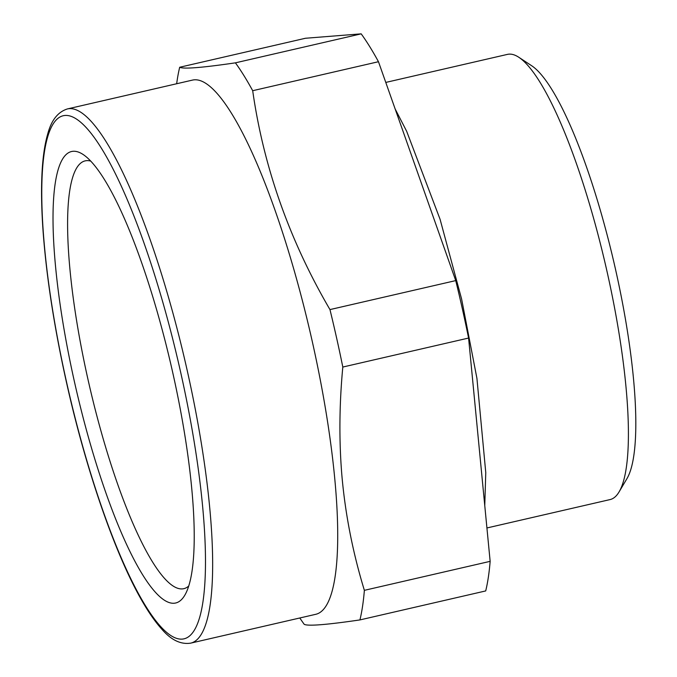 <?xml version="1.0" encoding="UTF-8"?>
<svg xmlns="http://www.w3.org/2000/svg" width="677" height="677" viewBox="0 0 677 677"><rect width="100%" height="100%" fill="white"/><g stroke="black" fill="none" stroke-linecap="round" stroke-linejoin="round"><path stroke-width="1.02" d="M176.663 83.745A314.103 66.38 77 0 1 179.693 67.251C183.425 69.198 201.991 67.734 235.41 62.843A314.103 66.38 77 0 1 252.69 90.71C263.607 167.092 289.358 240.056 329.961 309.592A314.103 66.38 77 0 1 336.681 338.297A314.103 66.38 77 0 1 342.807 367.044L468.586 338.051L490.148 561.343A314.103 66.38 77 0 1 485.705 590.928L359.927 619.92C326.517 624.812 307.95 626.276 304.218 624.329A314.103 66.38 77 0 1 299.809 617.983M67.488 108.912L192.598 80.072A274.126 57.926 77 0 1 312.52 342.579A274.126 57.926 77 0 1 334.032 471.336A274.126 57.926 77 0 1 315.744 614.31L190.635 643.15A274.126 57.926 -103 0 0 187.419 371.411A274.126 57.926 -103 0 0 67.488 108.912C57.909 111.891 51.308 120.286 47.695 134.097C45.08 143.084 43.303 154.17 42.363 167.346C41.035 186.234 41.356 208.592 43.32 234.428C46.848 279.44 54.524 328.565 66.346 381.794C85.886 469.796 115.369 555.182 142.39 601.472C148.932 612.803 155.312 621.935 161.532 628.865C170.926 639.909 180.624 644.673 190.635 643.15M359.927 619.92A314.103 66.38 77 0 0 364.37 590.336C352.759 552.364 345.27 514.088 341.885 475.508C338.982 440.668 339.287 404.516 342.807 367.044M364.37 590.336L490.148 561.343M252.69 90.71L378.468 61.717L455.739 280.6A314.103 66.38 77 0 1 462.459 309.304A314.103 66.38 77 0 1 468.586 338.051M329.961 309.592L455.739 280.6M179.693 67.251L305.471 38.259L361.188 33.85A314.103 66.38 77 0 1 378.468 61.717M235.41 62.843L361.188 33.85M385.78 82.425L507.462 54.38A228.437 48.279 77 0 1 518.844 57.3A228.437 48.279 77 0 1 607.396 273.136A228.437 48.279 77 0 1 619.04 491.967A228.437 48.279 77 0 1 610.079 499.575L486.924 527.967M518.844 57.3L531.716 65.771A217.012 45.858 77 0 1 615.85 270.817A217.012 45.858 77 0 1 626.902 478.715L619.04 491.967M90.777 161.109A219.517 46.391 -103 0 0 85.497 160.804A219.517 46.391 -103 0 0 70.543 275.361A219.517 46.391 -103 0 0 119.964 490.656A219.517 46.391 -103 0 0 184.11 588.609A219.517 46.391 -103 0 0 188.722 586.028M191.117 482.202A231.669 48.956 77 0 1 185.244 594.44A231.669 48.956 77 0 1 116.139 520.181A231.669 48.956 77 0 1 56.132 272.366A231.669 48.956 77 0 1 83.956 155.067A231.669 48.956 77 0 1 191.117 482.202M66.481 381.803A268.414 56.724 77 0 1 65.102 115.454A268.414 56.724 77 0 1 180.767 372.765A268.414 56.724 77 0 1 182.147 639.113A268.414 56.724 77 0 1 66.481 381.803M395.131 108.929L406.649 131.253L440.084 219.323L461.612 299.056L476.93 378.375L485.764 472.614L484.766 505.651"/></g></svg>
